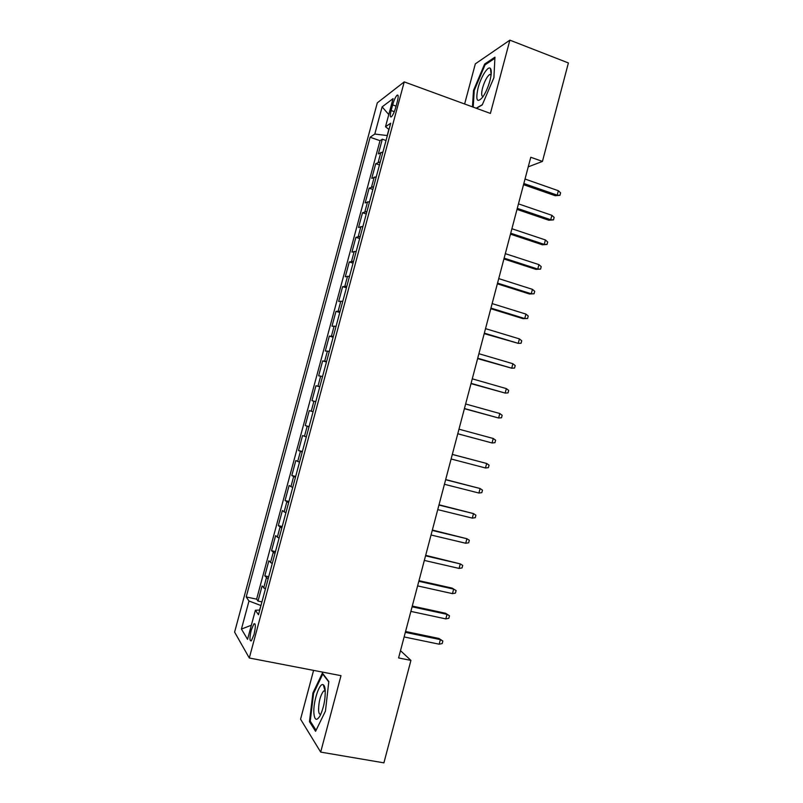 <?xml version="1.0" encoding="UTF-8"?>
<svg xmlns="http://www.w3.org/2000/svg" width="803" height="803" viewBox="0 0 803 803"><rect width="100%" height="100%" fill="white"/><g stroke="black" fill="none" stroke-linecap="round" stroke-linejoin="round"><path stroke-width="1.2" d="M254.039 634.521C255.776 626.752 255.735 623.178 253.929 623.801L251.259 630.094C249.512 637.823 249.552 641.396 251.359 640.814L254.039 634.521M313.582 670.385L300.563 719.197L320.678 752.1L383.914 762.85L410.925 660.397L400.506 650.671M377.31 102.824L234.606 632.122L249.301 658.008L404.23 81.886L377.31 102.824M404.23 81.886L490.402 113.424L509.875 40.15L475.336 63.849L464.626 103.988M382.961 151.938L378.364 153.875L382.318 139.2L386.042 140.495M380.301 161.845L375.734 163.671L379.468 164.936M375.734 163.671L371.769 178.376L376.296 176.72M369.621 201.553L365.164 202.918L369.129 188.183L372.883 189.428M362.926 226.416L358.55 227.49L362.524 212.745L366.278 213.959M356.231 251.319L351.925 252.112L355.9 237.337L359.674 238.531M349.516 276.272L345.29 276.774L349.275 261.969L353.049 263.143M342.801 301.266L338.645 301.476L342.63 286.651L346.424 287.795M336.066 326.289L331.98 326.209L335.985 311.363L339.779 312.477M329.32 351.363L325.315 350.991L329.32 336.116L333.125 337.21M322.565 376.477L318.64 375.814L322.645 360.918L326.46 361.982M315.8 401.641L311.945 400.677L315.96 385.761L319.795 386.795M313.09 411.708L309.265 410.634L305.24 425.58L309.085 426.584M306.304 436.922L302.56 435.557L298.525 450.523L302.39 451.507M299.509 462.187L295.845 460.52L291.8 475.517L295.675 476.46M292.704 487.481L289.11 485.524L285.065 500.54L288.95 501.463M285.888 512.826L282.375 510.567L278.32 525.614L282.214 526.507M279.063 538.211L275.62 535.651L271.565 550.717L275.459 551.591M272.227 563.636L268.854 560.775L264.799 575.871L268.704 576.715M528.244 166.853L542.447 161.423L530.773 157.258L398.589 657.928L410.925 660.397M392.637 104.892L391.121 110.543C389.917 115.502 390.027 117.569 391.452 116.756C392.988 115.09 394.434 111.898 395.809 107.16L397.355 101.429C398.549 96.49 398.439 94.423 397.023 95.256C395.477 96.932 394.012 100.154 392.637 104.892L396.09 106.126M259.74 610.059L255.384 610.24L258.486 614.727L390.69 123.21L385.5 126.744L389.003 129.484M255.384 610.24L247.555 639.329L241.432 629.07L248.99 601.005L246.2 596.96L370.113 137.243L374.8 134.051L382.118 106.879L393.068 98.639L385.5 126.744M382.318 139.2L380.02 140.686L256.619 599.138L258.014 601.066L261.939 601.879M265.371 589.111L262.089 585.949L258.014 601.066M268.112 578.913L264.799 575.871M274.957 553.458L271.565 550.717M281.793 528.053L278.32 525.614M288.618 502.688L285.065 500.54M295.434 477.363L291.8 475.517M302.229 452.079L298.525 450.523M309.025 426.835L305.24 425.58M315.96 385.761L319.855 386.534M322.645 360.918L326.62 361.41M329.32 336.116L333.365 336.316M335.985 311.363L340.111 311.273M342.63 286.651L346.836 286.259M349.275 261.969L353.551 261.296M355.9 237.337L360.256 236.373M362.524 212.745L366.941 211.49M369.129 188.183L373.626 186.647M388.863 129.373L387.197 135.546L374.8 134.051M509.875 40.15L568.394 62.955L542.447 161.423M320.678 752.1L340.994 675.664L249.301 658.008M260.955 605.512L259.56 610.069M380.02 140.686L370.113 137.243M256.619 599.138L246.2 596.96M248.99 601.005L260.794 605.482M388.782 114.568L382.118 106.879M241.432 629.07L251.349 625.236M476.38 108.295L482.242 104.922L493.895 77.72L494.959 57.154L484.621 64.079L473.509 90.428L472.455 106.859M315.569 731.312L325.456 711.097L328.818 681.526L322.394 673.095L312.919 692.989L309.466 721.636L315.569 731.312M474.242 90.699L473.509 90.428M485.644 64.461L484.621 64.079M325.215 690.289L324.793 691.172M310.721 721.857L309.466 721.636M313.682 693.13L312.919 692.989M523.536 184.67L555.254 195.721L557.192 195.139L523.837 183.506M558.346 190.723L560.594 192.861L559.942 195.31L557.192 195.139L558.346 190.723L525.021 179.039M559.942 195.31L555.254 195.721M489.94 80.651C491.536 74.358 491.707 70.313 490.462 68.516C488.154 65.294 480.877 76.897 478.046 88.049C475.446 100.566 477.052 103.537 482.854 96.942C485.765 92.576 488.134 87.136 489.94 80.651M490.462 68.516L491.125 74.579L489.599 74.508C486.919 76.697 484.58 81.163 482.583 87.918C481.208 93.549 481.388 96.42 483.125 96.541M473.198 107.13L474.262 90.408L485.042 64.872L494.899 58.288M482.352 104.671L476.179 108.224M325.205 690.128C324.944 687.147 324.302 685.36 323.278 684.768C319.504 682.028 312.889 702.394 313.913 713.516C314.676 720.331 316.713 721.124 320.006 715.875C323.719 707.935 325.456 699.343 325.205 690.128M325.255 690.901L323.669 690.961C320.347 695.257 318.65 701.732 318.58 710.404C318.841 713.385 319.584 714.68 320.809 714.269M316.071 730.288L310.249 721.114L313.582 693.34L322.776 674.068L328.768 681.938M517.002 209.402L548.81 220.233L550.728 219.741L517.283 208.348M551.892 215.314L554.14 217.412L553.498 219.871L550.728 219.741L551.892 215.314L518.467 203.872M553.498 219.871L548.81 220.233M510.467 234.165L542.356 244.774L544.243 244.383L510.718 233.221M545.418 239.946L547.676 242.004L547.034 244.463L544.243 244.383L545.418 239.946L511.902 228.745M547.034 244.463L542.356 244.774M503.923 258.978L535.902 269.356L537.759 269.065L504.133 258.144M538.933 264.619L541.212 266.636L540.56 269.105L537.759 269.065L538.933 264.619L505.318 253.658M540.56 269.105L535.902 269.356M497.358 283.82L529.428 293.978L531.265 293.788L497.549 283.098M532.439 289.331L534.728 291.308L534.075 293.778L531.265 293.788L532.439 289.331L498.733 278.611M534.075 293.778L529.428 293.978M490.784 308.713L522.944 318.64L524.76 318.55L490.944 308.101M525.925 314.083L528.233 316.021L527.581 318.5L524.76 318.55L525.925 314.083L492.139 303.604M527.581 318.5L522.944 318.64M484.209 333.646L518.236 343.353L484.339 333.145M519.411 338.886L521.729 340.773L521.077 343.252L518.236 343.353L519.411 338.886L485.524 328.638M477.614 358.62L511.712 368.196L477.715 358.228M512.886 363.719L515.215 365.576L514.562 368.055L511.712 368.196L512.886 363.719L478.909 353.711M471.01 383.633L505.167 393.079L471.08 383.362M506.352 388.602L508.69 390.409L508.038 392.898L505.167 393.079L506.352 388.602L472.274 378.835M464.395 408.687L498.623 418.002L464.435 408.526M499.797 413.515L502.156 415.281L501.504 417.771L498.623 418.002L499.797 413.515L465.63 403.989M457.77 433.781L492.058 442.975L457.78 433.74M493.243 438.478L495.612 440.205L494.959 442.694L492.058 442.975L493.243 438.478L458.975 429.193M485.484 467.978L488.405 467.657L489.057 465.158L486.668 463.472L485.484 467.978L451.115 458.985M452.31 454.438L486.668 463.472L452.33 454.398M478.909 493.032L481.83 492.661L482.493 490.161L480.094 488.515L478.909 493.032L444.43 484.279M445.635 479.722L480.094 488.515L445.675 479.572M472.315 518.116L475.256 517.704L475.908 515.205L473.499 513.599L472.315 518.116L437.745 509.624M438.95 505.057L473.499 513.599L439.02 504.786M465.71 543.25L468.661 542.798L469.323 540.278L466.894 538.723L465.71 543.25L431.04 534.999M432.255 530.432L466.894 538.723L432.355 530.04M459.085 568.424L462.056 567.922L462.719 565.402L460.28 563.897L459.085 568.424L424.335 560.424M425.54 555.837L460.28 563.897L425.67 555.335M418.825 581.302L453.655 589.101L452.109 588.107L456.114 590.576L453.655 589.101L452.46 593.638L417.61 585.889M452.109 588.107L418.985 580.679M456.114 590.576L455.452 593.086L452.46 593.638M412.09 606.797L447.02 614.345L445.504 613.251L449.489 615.781L447.02 614.345L445.826 618.902L410.875 611.394M445.504 613.251L412.28 606.064M449.489 615.781L448.827 618.3L445.826 618.902M405.344 632.342L440.375 639.64L438.88 638.445L442.854 641.025L440.375 639.64L439.181 644.197L404.13 636.94M438.88 638.445L405.575 631.489M442.854 641.025L442.192 643.554L439.181 644.197M378.213 162.226L380.873 152.349M263.675 587.957L266.405 577.799M270.501 562.582L273.231 552.444M277.316 537.247L280.036 527.119M284.121 511.953L286.842 501.845M290.917 486.698L293.627 476.611M297.692 461.494L300.402 451.416M304.467 436.32L307.168 426.273M311.223 411.196L313.933 401.159M317.978 386.113L320.668 376.095M324.713 361.069L327.403 351.072M331.438 336.076L334.128 326.088M338.153 311.112L340.833 301.145M344.858 286.199L347.538 276.242M351.553 261.316L354.223 251.379M358.238 236.483L360.908 226.556M364.903 211.691L367.573 201.784M371.568 186.938L374.228 177.041M394.303 111.677L391.121 110.543M255.083 624.031L253.929 623.801M398.117 95.647L397.023 95.256M491.085 75.07L489.599 74.508M325.004 690.71L323.278 684.768M325.275 691.263L323.669 690.961"/></g></svg>
